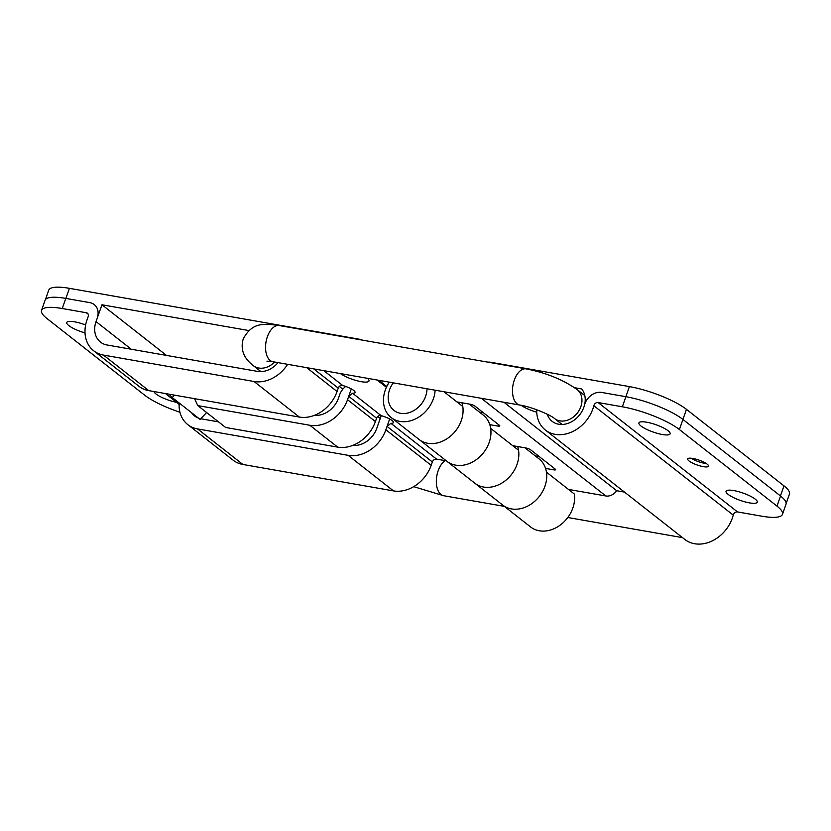 <?xml version="1.0" encoding="UTF-8"?>
<svg xmlns="http://www.w3.org/2000/svg" width="831" height="831" viewBox="0 0 831 831"><rect width="100%" height="100%" fill="white"/><g stroke="black" fill="none" stroke-linecap="round" stroke-linejoin="round"><path stroke-width="1.25" d="M393.271 382.852A22.042 17.586 -51.9 0 0 389.51 389.916A22.042 17.586 -51.9 0 0 400.5 413.298A22.042 17.586 -51.9 0 0 425.649 396.252A22.042 17.586 -51.9 0 0 426.989 388.763M733.815 490.581A16.537 3.916 -160.7 0 0 726.055 491.266A16.537 3.916 -160.7 0 0 733.274 497.478A16.537 3.916 -160.7 0 0 749.5 502.89A16.537 3.916 -160.7 0 0 757.259 502.194A16.537 3.916 -160.7 0 0 750.029 495.993A16.537 3.916 -160.7 0 0 733.815 490.581M646.674 422.21A16.537 3.916 -160.7 0 0 638.914 422.906A16.537 3.916 -160.7 0 0 646.144 429.108A16.537 3.916 -160.7 0 0 662.359 434.52A16.537 3.916 -160.7 0 0 670.118 433.834A16.537 3.916 -160.7 0 0 662.889 427.622A16.537 3.916 -160.7 0 0 646.674 422.21M521.099 405.289A16.537 3.916 -160.7 0 0 536.722 412.176M692.857 458.452A11.021 2.607 -160.7 0 0 687.684 458.909A11.021 2.607 -160.7 0 0 692.503 463.044A11.021 2.607 -160.7 0 0 703.317 466.648A11.021 2.607 -160.7 0 0 708.49 466.191A11.021 2.607 -160.7 0 0 703.67 462.057A11.021 2.607 -160.7 0 0 692.857 458.452M691.08 458.203A11.021 2.607 -160.7 0 0 704.491 463.283A11.021 2.607 -160.7 0 0 706.267 463.521M584.712 404.313A22.042 17.586 -51.9 0 0 581.71 388.96L574.616 387.713M547.286 414.243A22.042 17.586 -51.9 0 0 552.189 421.369A22.042 17.586 -51.9 0 0 558.712 424.236A22.042 17.586 -51.9 0 0 584.473 405.154A14.698 11.727 -51.9 0 1 601.654 392.44L625.888 396.699A44.085 10.439 19.3 0 1 682.937 419.447L679.405 429.544L776.995 506.121L780.538 496.014L682.937 419.447L686.458 409.351L783.976 485.865A44.085 10.439 19.3 0 1 789.45 494.102L786.147 503.534M524.953 447.816L538.997 458.837A29.386 23.445 128.1 0 1 539.309 496.429A29.386 23.445 128.1 0 1 502.713 505.082A29.386 23.445 128.1 0 0 511.418 508.904A29.386 23.445 128.1 0 0 546.445 472.143L574.325 494.019A29.386 23.445 128.1 0 1 539.309 530.78A29.386 23.445 128.1 0 1 530.604 526.958L446.953 461.33A29.386 23.445 -51.9 0 0 455.658 465.152A29.386 23.445 -51.9 0 0 490.674 428.391L518.554 450.267A29.386 23.445 128.1 0 1 483.538 487.028A29.386 23.445 128.1 0 1 474.833 483.206A29.386 23.445 128.1 0 0 506.453 479.747A29.386 23.445 128.1 0 0 517.682 446.538M469.183 404.063L483.237 415.085A29.386 23.445 128.1 0 1 483.538 452.677A29.386 23.445 128.1 0 1 446.953 461.33L419.063 439.454A29.386 23.445 -51.9 0 0 427.768 443.276A29.386 23.445 -51.9 0 0 462.794 406.515L443.972 391.744M389.292 382.156A29.386 23.445 -51.9 0 0 391.183 417.567A29.386 23.445 -51.9 0 0 399.888 421.4A29.386 23.445 -51.9 0 0 435.153 390.196M780.538 496.014A44.085 10.439 19.3 0 1 786.001 504.24L782.47 514.347A44.085 10.439 -160.7 0 1 761.767 516.186L737.533 511.927A3.677 2.929 -51.9 0 0 733.233 515.116A33.063 26.374 128.1 0 1 694.591 543.734A33.063 26.374 128.1 0 1 684.796 539.423L545.385 430.043A33.063 26.374 -51.9 0 0 555.17 434.343A33.063 26.374 -51.9 0 0 593.822 405.725A3.677 2.929 128.1 0 1 598.112 402.547L622.357 406.795L629.41 386.602A44.085 10.439 19.3 0 1 686.458 409.351M536.701 409.745A33.063 26.374 -51.9 0 0 545.385 430.043M489.791 424.662L498.091 426.116A3.677 0.873 19.3 0 0 499.815 425.96A3.677 0.873 19.3 0 0 499.358 425.275L474.968 406.13A3.677 0.873 19.3 0 0 470.211 404.24L456.925 401.903M545.562 468.414L553.862 469.868A3.677 0.873 19.3 0 0 555.586 469.712A3.677 0.873 19.3 0 0 555.129 469.027L530.729 449.883A3.677 0.873 19.3 0 0 525.971 447.992L512.685 445.665M624.476 492.097L616.706 490.726A11.021 8.788 128.1 0 1 605.83 495.972L568.456 489.417M483.497 412.83L479.456 412.114M535.226 455.876L539.257 456.583M679.405 429.544A44.085 10.439 -160.7 0 0 622.357 406.795M782.47 514.347A44.085 10.439 -160.7 0 0 776.995 506.121M616.706 490.726L503.97 402.277M488.129 362.191A7.344 1.745 19.3 0 1 490.944 362.306L629.41 386.602M153.891 391.526A16.537 3.916 -160.7 0 0 176.671 402.36M85.624 324.994A16.537 3.916 -160.7 0 0 74.52 321.815A16.537 3.916 -160.7 0 0 66.76 322.501A16.537 3.916 -160.7 0 0 85.022 332.919M340.398 373.576A16.537 3.916 -160.7 0 0 361.225 381.678A16.537 3.916 -160.7 0 0 368.985 380.993A16.537 3.916 -160.7 0 0 367.437 378.313M65.784 298.412L62.242 308.519A44.085 10.439 -160.7 0 0 41.55 310.347L45.092 300.251A44.085 10.439 19.3 0 1 65.784 298.412L89.873 302.64A14.698 11.727 -51.9 0 1 94.225 304.551A14.698 11.727 -51.9 0 1 97.206 318.221L96.022 321.597A22.042 17.586 -51.9 0 0 100.489 342.102A22.042 17.586 -51.9 0 0 107.012 344.979L257.579 371.395A22.042 17.586 128.1 0 0 278.021 362.628M148.78 390.632L299.347 417.058L254.037 381.502L103.47 355.086L148.78 390.632A33.063 26.374 128.1 0 1 138.995 386.332L93.685 350.775A33.063 26.374 -51.9 0 1 86.985 320.008L88.169 316.642A3.677 2.929 128.1 0 0 87.421 313.225A3.677 2.929 128.1 0 0 86.341 312.747L62.242 308.519M191.618 412.758A22.042 17.586 -51.9 0 0 194.589 415.947A22.042 17.586 -51.9 0 0 198.391 418.076M200.749 418.741A22.042 17.586 -51.9 0 0 201.123 418.814L218.511 421.868M166.491 355.419L101.953 304.78L97.206 318.221M323.799 370.657L342.736 385.511A11.021 2.607 19.3 0 1 355.055 392.502A11.021 2.607 19.3 0 1 352.593 393.25L381.076 415.593A11.021 2.607 19.3 0 1 393.395 422.574A11.021 2.607 19.3 0 1 390.934 423.332L436.545 459.117A3.677 2.929 -51.9 0 0 432.359 461.953L431.175 465.329A33.063 26.374 128.1 0 1 393.458 490.892L242.891 464.467A33.063 26.374 128.1 0 1 233.096 460.166L187.785 424.61A33.063 26.374 -51.9 0 0 197.581 428.921L242.891 464.467M446.32 460.831L436.545 459.117M391.183 417.567L419.063 439.454A29.386 23.445 -51.9 0 0 450.682 435.995A29.386 23.445 -51.9 0 0 461.911 402.786M381.076 415.593C378.957 415.251 377.461 416.113 376.588 418.201L375.404 421.577A33.063 26.374 128.1 0 1 337.687 447.13L225.668 427.477L197.788 405.601L194.527 398.662M169.057 394.195L172.225 397.54L200.105 419.416L206.639 412.55M337.687 447.13L309.807 425.254L197.788 405.601M309.807 425.254A33.063 26.374 -51.9 0 0 347.524 399.69L375.404 421.577M376.588 418.201L348.708 396.325L347.524 399.69M314.482 415.313A22.042 17.586 128.1 0 0 338.487 398.111L339.671 394.746A14.698 11.727 128.1 0 1 345.686 386.446M172.225 397.54L174.5 395.14M254.037 381.502A33.063 26.374 -51.9 0 0 287.651 364.321M93.685 350.775A33.063 26.374 -51.9 0 0 103.47 355.086M306.691 367.655L337.074 391.494L338.248 388.119L313.744 368.891M342.736 385.511C340.617 385.169 339.121 386.031 338.248 388.119M351.305 388.908L348.708 396.325L352.593 393.25M432.359 461.953L387.049 426.407L390.934 423.332M337.074 391.494A33.063 26.374 128.1 0 1 299.347 417.058M165.442 393.551L179.101 404.271L180.462 404.001M179.101 404.271A33.063 26.374 -51.9 0 0 187.785 424.61M393.458 490.892L348.147 455.336L197.581 428.921M348.147 455.336A33.063 26.374 -51.9 0 0 385.864 429.772L431.175 465.329M389.646 418.99L385.864 429.772M352.822 445.385A22.042 17.586 128.1 0 0 376.827 428.194L381.232 415.635M41.55 310.347A44.085 10.439 -160.7 0 0 47.024 318.585L144.615 395.151A44.085 10.439 -160.7 0 0 179.943 412.249M101.953 304.78L248.801 330.551M45.425 299.607L48.728 290.175A44.085 10.439 19.3 0 1 69.42 288.336L358.452 339.058A7.344 1.745 19.3 0 1 362.513 340.149M94.225 304.551L94.267 304.582A14.698 11.727 128.1 0 1 94.267 304.582A14.698 11.727 128.1 0 1 97.237 318.252M605.83 495.972L481.346 398.309M598.112 402.547L737.533 511.927M733.233 515.116L593.822 405.725M498.091 426.116L498.6 424.672M553.862 469.868L554.36 468.435M780.444 495.941L783.976 485.865M131.246 349.228L96.022 321.597M386.799 386.488L378.967 380.338M88.148 314.16L86.341 312.747M69.42 288.336L65.888 298.422M584.816 395.598L577.13 389.573A18.365 14.657 128.1 0 1 580.848 406.671A18.365 14.657 128.1 0 1 559.897 420.87A18.365 14.657 128.1 0 1 554.454 418.481C550.631 414.908 530.874 406.598 519.832 405.061A18.365 10.19 100 0 1 514.296 380.131A18.365 10.19 100 0 1 526.179 368.871L279.247 325.544A18.365 10.19 -80 0 0 267.364 336.794A18.365 10.19 -80 0 0 272.9 361.724L519.832 405.061M504.365 506.37L443.681 495.723A18.365 10.19 -80 0 1 438.145 470.793A18.365 10.19 -80 0 1 445.239 460.644M274.614 362.025A18.365 14.657 128.1 0 1 253.32 365.64L260.965 371.634M386.405 387.308L377.118 380.016M253.32 365.64C247.306 360.976 239.318 352.552 243.213 338.944C252.416 321.909 263.666 323.602 279.247 325.544M380.224 418.512L377.679 416.508M342.85 389.178L339.339 386.425M567.802 517.505L682.511 537.636M355.076 445.468L354.224 444.803M316.736 415.396L315.884 414.721M443.681 495.723L413.693 486.654M266.928 361.132L272.9 361.724M577.13 389.573C563.106 379.694 546.123 372.797 526.179 368.871M562.099 424.475L554.454 418.481"/></g></svg>
